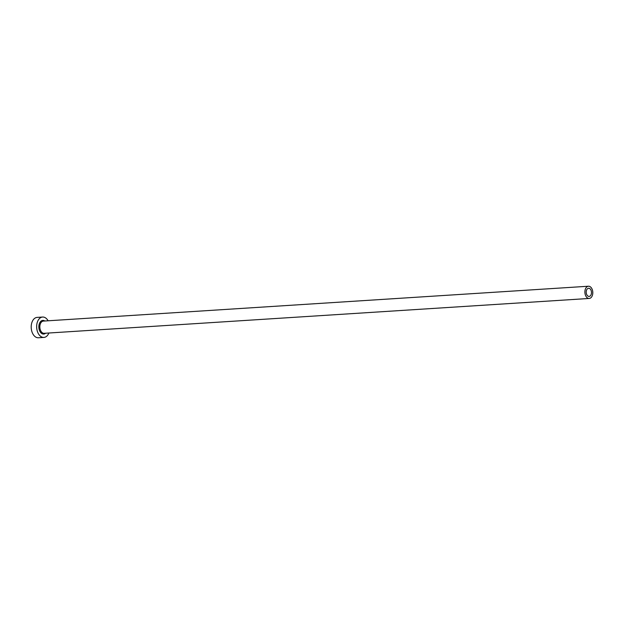 <?xml version="1.0" encoding="UTF-8"?>
<svg xmlns="http://www.w3.org/2000/svg" width="624" height="624" viewBox="0 0 624 624"><rect width="100%" height="100%" fill="white"/><g stroke="black" fill="none" stroke-linecap="round" stroke-linejoin="round"><path stroke-width="0.94" d="M588.416 296.322A4.087 2.629 86.3 0 0 589.103 296.416A4.087 2.629 86.3 0 0 591.482 292.711A4.087 2.629 86.3 0 0 589.274 288.358A4.087 2.629 86.3 0 0 588.58 288.265A4.087 2.629 86.3 0 0 586.209 291.97A4.087 2.629 86.3 0 0 588.416 296.322M589.493 286.369A6.123 3.947 86.3 0 0 588.455 286.229A6.123 3.947 86.3 0 0 584.891 291.79A6.123 3.947 86.3 0 0 588.198 298.311A6.123 3.947 86.3 0 0 589.235 298.451A6.123 3.947 86.3 0 0 592.8 292.898A6.123 3.947 86.3 0 0 589.493 286.369M48.11 320.783A10.21 6.575 86.3 0 0 44.327 317.288A10.21 6.575 86.3 0 0 42.596 317.047A10.21 6.575 86.3 0 0 36.652 326.313A10.21 6.575 86.3 0 0 42.167 337.178A10.21 6.575 86.3 0 0 43.898 337.428A10.21 6.575 86.3 0 0 48.89 333.013M42.596 317.047L37.144 317.398A10.21 6.575 86.3 0 0 31.2 326.664A10.21 6.575 86.3 0 0 36.715 337.529A10.21 6.575 86.3 0 0 38.446 337.771L43.898 337.428M45.599 333.224A6.841 4.407 -93.7 0 1 42.526 333.902A6.841 4.407 -93.7 0 1 38.891 325.728A6.841 4.407 -93.7 0 1 43.969 320.572A6.841 4.407 -93.7 0 1 44.811 320.993M588.455 286.229L43.399 321.087A6.123 3.947 86.3 0 0 39.835 326.648A6.123 3.947 86.3 0 0 43.142 333.169A6.123 3.947 86.3 0 0 44.187 333.31L589.235 298.451"/></g></svg>
